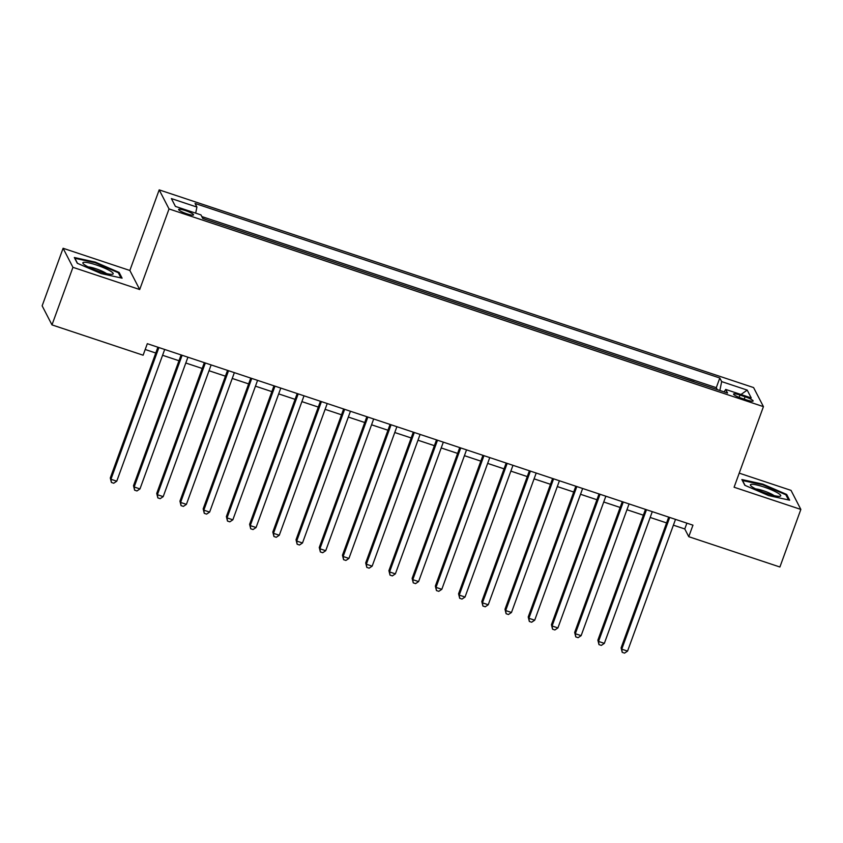 <?xml version="1.0" encoding="UTF-8"?>
<svg xmlns="http://www.w3.org/2000/svg" width="843" height="843" viewBox="0 0 843 843"><rect width="100%" height="100%" fill="white"/><g stroke="black" fill="none" stroke-linecap="round" stroke-linejoin="round"><path stroke-width="1.26" d="M186.935 213.827A7.945 1.275 20 0 0 193.553 214.891A7.945 1.275 20 0 0 185.239 210.529A7.945 1.275 20 0 0 178.621 209.464A7.945 1.275 20 0 0 186.935 213.827M63.099 248.274L72.941 267.326L139.696 289.528L129.854 270.477L63.099 248.274L42.15 305.84L51.981 324.892L143.12 355.209L147.314 343.691L692.957 525.178L688.763 536.685L779.901 567.002L800.85 509.425L791.019 490.373L739.216 473.144M129.854 270.477L159.19 189.875L753.589 387.58L763.431 406.632L169.032 208.938L159.19 189.875M703.357 384.988L717.108 389.561M693.958 381.679L680.143 377.264M656.918 369.54L670.68 374.113M633.704 361.816L647.456 366.399M610.48 354.102L624.241 358.675M587.265 346.378L601.017 350.951M564.041 338.654L577.803 343.227M540.827 330.93L554.578 335.503M517.602 323.206L531.364 327.779M494.388 315.482L508.139 320.055M471.174 307.758L484.925 312.342M447.949 300.045L461.701 304.618M424.735 292.321L438.486 296.894M401.51 284.597L415.272 289.17M378.296 276.873L392.048 281.446M355.072 269.149L368.834 273.722M331.857 261.425L345.609 265.998M308.633 253.701L322.395 258.285M285.419 245.977L299.17 250.561M262.205 238.263L275.956 242.837M238.98 230.539L252.731 235.113M215.766 222.815L229.517 227.389M745.075 396.768L739.964 395.072A7.692 1.233 20 0 0 733.558 394.039A7.692 1.233 20 0 0 741.608 398.265L746.719 399.961A7.692 1.233 20 0 0 753.126 401.005A7.692 1.233 20 0 0 745.075 396.768L744.211 399.129M719.859 390.478L721.661 381.605L719.806 378.001L195.06 203.469L196.914 207.072L171.382 198.579L175.418 206.409L200.961 214.902L202.815 218.506L727.562 393.038L725.707 389.434L724.179 391.911M721.661 381.605L747.204 390.098L751.25 397.928L725.707 389.434M717.172 389.392L716.287 387.675L201.814 216.556M206.472 219.728L202.699 218.284M72.941 267.326L51.981 324.892M139.696 289.528L169.032 208.938M763.431 406.632L734.095 487.233L800.85 509.425M673.399 525.178L684.779 528.961L688.763 536.685M145.196 349.497L155.765 353.017M162.583 355.282L178.99 360.741M185.797 363.006L202.204 368.465M209.022 370.73L225.429 376.178M232.236 378.454L248.643 383.902M255.461 386.168L271.857 391.626M278.675 393.892L295.082 399.35M301.899 401.616L318.296 407.074M325.113 409.34L341.52 414.798M348.338 417.064L364.734 422.522M371.552 424.788L387.959 430.236M394.766 432.512L411.173 437.96M417.991 440.225L434.398 445.684M441.205 447.949L457.612 453.408M464.43 455.673L480.826 461.132M487.644 463.397L504.051 468.856M510.869 471.121L527.265 476.58M534.083 478.845L550.49 484.303M557.307 486.569L573.704 492.017M580.521 494.283L596.928 499.741M603.736 502.006L620.142 507.465M626.96 509.73L643.367 515.189M650.174 517.454L666.581 522.913M686.887 523.155L684.779 528.961M716.287 387.675L719.806 378.001M196.914 207.072L195.681 213.153M740.965 394.513L747.204 390.098M762.789 484.124L741.861 479.541L744.822 485.283L768.711 495.6L789.638 500.184L786.677 494.441L762.789 484.124L762.567 484.736M77.282 263.258L101.171 273.575L122.098 278.158L119.126 272.426L95.248 262.099L74.321 257.515L77.282 263.258M786.266 495.558L786.677 494.441M95.027 262.71L95.248 262.099M118.726 273.543L119.126 272.426M668.699 517.107L621.101 647.877L621.765 649.163L669.7 517.444M627.571 651.091L624.537 653.125L622.218 652.345L621.765 649.163L627.571 651.091L675.506 519.372M622.218 652.345L621.101 647.877M767.309 493.671A16.133 2.592 20 0 0 779.88 496.306A16.133 2.592 20 0 0 763.853 486.98A16.133 2.592 20 0 0 750.776 485.716A16.133 2.592 20 0 0 767.309 493.671M774.043 495.6A11.043 1.77 20 0 0 763.4 490.752A11.043 1.77 20 0 0 755.707 488.929M742.367 480.521L762.715 484.767L785.855 494.767L788.532 499.941M745.043 485.378L742.43 480.32M111.971 274.323A16.133 2.592 20 0 0 112.34 274.281A16.133 2.592 20 0 0 103.626 267.716A16.133 2.592 20 0 0 84.1 262.278A16.133 2.592 20 0 0 83.236 263.69A16.133 2.592 20 0 0 96.66 270.55A16.133 2.592 20 0 0 111.971 274.323M106.492 273.575A11.043 1.77 20 0 0 97.651 269.36A11.043 1.77 20 0 0 88.167 266.904M77.503 263.353L74.89 258.295L95.164 262.742L118.315 272.742L120.981 277.916M645.475 509.383L597.877 640.153L598.541 641.439L646.486 509.72M604.347 643.367L601.322 645.401L598.994 644.632L598.541 641.439L604.347 643.367L652.292 511.648M598.994 644.632L597.877 640.153M622.26 501.659L574.663 632.429L575.326 633.715L623.272 501.996M581.133 635.654L578.098 637.677L575.78 636.908L575.326 633.715L581.133 635.654L629.068 503.924M575.78 636.908L574.663 632.429M599.036 493.935L551.438 624.705L552.102 625.991L600.047 494.272M557.908 627.93L554.884 629.953L552.555 629.184L552.102 625.991L557.908 627.93L605.854 496.2M552.555 629.184L551.438 624.705M575.822 486.211L528.224 616.981L528.888 618.277L576.833 486.548M534.694 620.206L531.659 622.229L529.341 621.46L528.888 618.277L534.694 620.206L582.639 488.487M529.341 621.46L528.224 616.981M552.597 478.497L504.999 609.268L505.674 610.553L553.609 478.824M511.469 612.482L508.445 614.505L506.116 613.736L505.674 610.553L511.469 612.482L559.415 480.763M506.116 613.736L504.999 609.268M529.383 470.773L481.785 601.544L482.449 602.829L530.395 471.111M488.255 604.758L485.22 606.791L482.902 606.012L482.449 602.829L488.255 604.758L536.201 473.039M482.902 606.012L481.785 601.544M506.158 463.049L458.571 593.82L459.235 595.105L507.17 463.387M465.03 597.034L462.006 599.067L459.688 598.288L459.235 595.105L465.03 597.034L512.976 465.315M459.688 598.288L458.571 593.82M482.944 455.325L435.346 586.096L436.01 587.381L483.956 455.663M441.816 589.31L438.781 591.343L436.463 590.574L436.01 587.381L441.816 589.31L489.762 457.591M436.463 590.574L435.346 586.096M459.73 447.601L412.132 578.372L412.796 579.657L460.731 447.939M418.602 581.586L415.567 583.619L413.249 582.85L412.796 579.657L418.602 581.586L466.537 449.867M413.249 582.85L412.132 578.372M436.505 439.877L388.908 570.648L389.571 571.933L437.517 440.215M395.378 573.872L392.353 575.895L390.024 575.126L389.571 571.933L395.378 573.872L443.323 442.143M390.024 575.126L388.908 570.648M413.291 432.153L365.693 562.924L366.357 564.22L414.303 432.491M372.163 566.148L369.129 568.171L366.81 567.402L366.357 564.22L372.163 566.148L420.099 434.43M366.81 567.402L365.693 562.924M390.067 424.44L342.469 555.2L343.133 556.496L391.078 424.767M348.939 558.424L345.915 560.447L343.586 559.678L343.133 556.496L348.939 558.424L396.884 426.706M343.586 559.678L342.469 555.2M366.853 416.716L319.255 547.486L319.918 548.772L367.864 417.053M325.725 550.7L322.69 552.734L320.372 551.954L319.918 548.772L325.725 550.7L373.67 418.982M320.372 551.954L319.255 547.486M343.628 408.992L296.03 539.762L296.694 541.048L344.639 409.329M302.5 542.976L299.476 545.01L297.147 544.23L296.694 541.048L302.5 542.976L350.446 411.258M297.147 544.23L296.03 539.762M320.414 401.268L272.816 532.038L273.48 533.324L321.425 401.605M279.286 535.252L276.251 537.286L273.933 536.506L273.48 533.324L279.286 535.252L327.232 403.534M273.933 536.506L272.816 532.038M297.189 393.544L249.602 524.314L250.266 525.6L298.201 393.881M256.061 527.528L253.037 529.562L250.719 528.793L250.266 525.6L256.061 527.528L304.007 395.81M250.719 528.793L249.602 524.314M273.975 385.82L226.377 516.59L227.041 517.876L274.987 386.157M232.847 519.815L229.812 521.838L227.494 521.069L227.041 517.876L232.847 519.815L280.793 388.086M227.494 521.069L226.377 516.59M250.75 378.096L203.163 508.866L203.827 510.163L251.762 378.433M209.633 512.091L206.598 514.114L204.28 513.345L203.827 510.163L209.633 512.091L257.568 380.362M204.28 513.345L203.163 508.866M227.536 370.372L179.938 501.142L180.602 502.439L228.548 370.709M186.408 504.367L183.384 506.39L181.055 505.621L180.602 502.439L186.408 504.367L234.354 372.648M181.055 505.621L179.938 501.142M204.322 362.659L156.724 493.429L157.388 494.715L205.334 362.996M163.194 496.643L160.159 498.666L157.841 497.897L157.388 494.715L163.194 496.643L211.129 364.924M157.841 497.897L156.724 493.429M181.097 354.935L133.5 485.705L134.163 486.991L182.109 355.272M139.97 488.919L136.945 490.953L134.617 490.173L134.163 486.991L139.97 488.919L187.915 357.2M134.617 490.173L133.5 485.705M157.883 347.211L110.285 477.981L110.949 479.267L158.895 347.548M116.755 481.195L113.721 483.229L111.402 482.449L110.949 479.267L116.755 481.195L164.691 349.476M111.402 482.449L110.285 477.981M739.132 397.359L739.964 395.072"/></g></svg>
